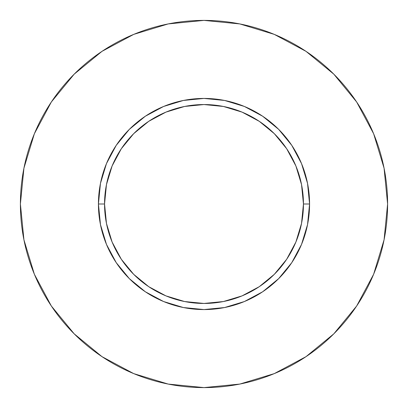 <?xml version="1.0" encoding="UTF-8"?>
<svg xmlns="http://www.w3.org/2000/svg" width="408" height="408" viewBox="0 0 408 408"><rect width="100%" height="100%" fill="white"/><g stroke="black" fill="none" stroke-linecap="round" stroke-linejoin="round"><path stroke-width="0.61" d="M303.45 204L309.57 204A105.57 105.57 0 0 1 204 309.57A105.57 105.57 0 0 1 98.43 204L104.55 204A99.45 99.45 0 0 1 204 104.55A99.45 99.45 0 0 1 303.45 204A99.45 99.45 0 0 1 204 303.45A99.45 99.45 0 0 1 104.55 204L106.463 223.4L112.118 242.056L121.309 259.253L133.676 274.324L148.747 286.691L165.944 295.882L184.6 301.538L204 303.45L223.4 301.538L242.056 295.882L259.253 286.691L274.324 274.324L286.691 259.253L295.882 242.056L301.538 223.4L303.45 204L301.538 184.6L295.882 165.944L286.691 148.747L274.324 133.676L259.253 121.309L242.056 112.118L223.4 106.463L204 104.55L184.6 106.463L165.944 112.118L148.747 121.309L133.676 133.676L121.309 148.747L112.118 165.944L106.463 184.6L104.55 204L98.43 204L100.46 183.406L106.468 163.598L116.224 145.35L129.351 129.351L145.35 116.224L163.598 106.468L183.406 100.46L204 98.43L224.594 100.46L244.402 106.468L262.65 116.224L278.649 129.351L291.776 145.35L301.532 163.598L307.54 183.406L309.57 204L307.54 224.594L301.532 244.402L291.776 262.65L278.649 278.649L262.65 291.776L244.402 301.532L224.594 307.54L204 309.57L183.406 307.54L163.598 301.532L145.35 291.776L129.351 278.649L116.224 262.65L106.468 244.402L100.46 224.594L98.43 204A105.57 105.57 0 0 1 204 98.43A105.57 105.57 0 0 1 309.57 204L303.45 204M20.4 204A183.6 183.6 0 0 1 204 20.4A183.6 183.6 0 0 1 387.6 204A183.6 183.6 0 0 1 204 387.6A183.6 183.6 0 0 1 20.4 204L23.929 239.817L34.374 274.263L51.342 306.005L74.174 333.826L101.995 356.658L133.737 373.626L168.183 384.071L204 387.6L239.817 384.071L274.263 373.626L306.005 356.658L333.826 333.826L356.658 306.005L373.626 274.263L384.071 239.817L387.6 204L384.071 168.183L373.626 133.737L356.658 101.995L333.826 74.174L306.005 51.342L274.263 34.374L239.817 23.929L204 20.4L168.183 23.929L133.737 34.374L101.995 51.342L74.174 74.174L51.342 101.995L34.374 133.737L23.929 168.183L20.4 204M356.658 101.995L333.826 74.174L306.051 51.377M101.995 51.342L74.174 74.174L51.377 101.949M51.342 306.005L74.174 333.826L101.949 356.623M306.005 356.658L333.826 333.826L356.623 306.051"/></g></svg>
